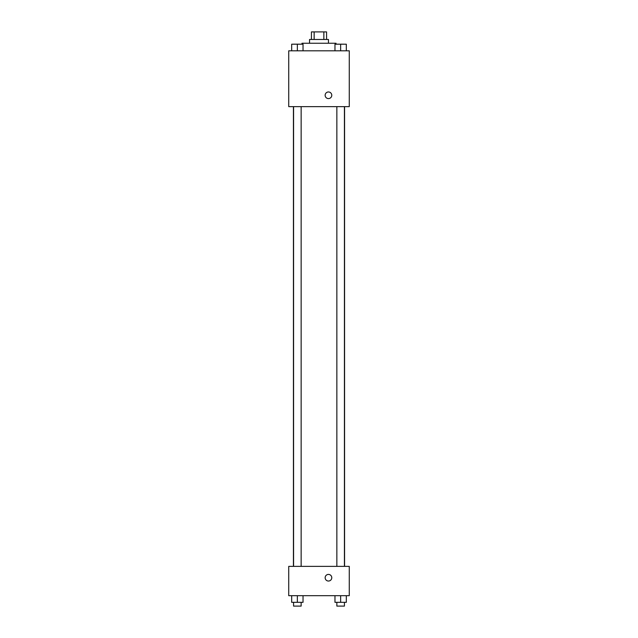 <?xml version="1.0" encoding="UTF-8"?>
<svg xmlns="http://www.w3.org/2000/svg" width="638" height="638" viewBox="0 0 638 638"><rect width="100%" height="100%" fill="white"/><g stroke="black" fill="none" stroke-linecap="round" stroke-linejoin="round"><path stroke-width="0.96" d="M314.143 39.468L314.143 31.9L311.432 31.9L311.432 39.468M314.143 31.9L326.568 31.9L326.568 39.468M323.857 39.468L323.857 31.9M309.542 43.248L309.542 39.468L328.458 39.468L328.458 43.248M336.027 44.197L336.027 43.248L301.973 43.248L301.973 44.197M288.727 50.817L349.273 50.817L349.273 106.634L288.727 106.634L288.727 50.817M325.149 95.277A3.31 3.31 0 0 1 330.117 92.414A3.31 3.31 0 0 1 330.117 98.148A3.31 3.31 0 0 1 325.149 95.277M288.727 566.369L349.273 566.369L349.273 595.693L288.727 595.693L288.727 566.369M328.458 581.035A3.31 3.31 0 0 1 325.595 576.066A3.31 3.31 0 0 1 331.329 576.066A3.31 3.31 0 0 1 328.458 581.035M334.966 595.693L334.966 602.32L346.322 602.32L346.322 595.693L346.322 602.32M340.644 602.32L340.644 595.693M344.424 602.32L344.424 606.1L336.856 606.1L336.856 602.32M291.678 595.693L291.678 602.32L303.034 602.32L303.034 595.693L303.034 602.32M297.356 602.32L297.356 595.693M301.144 602.32L301.144 606.1L293.576 606.1L293.576 602.32M334.966 50.817L334.966 44.197L346.322 44.197L346.322 50.817L346.322 44.197M340.644 50.817L340.644 44.197L336.856 44.166M344.424 44.197L340.644 44.166M291.678 50.817L291.678 44.197L303.034 44.197L303.034 50.817L303.034 44.197M297.356 50.817L297.356 44.197L293.576 44.166M301.144 44.197L297.356 44.166M344.576 566.369L344.576 106.634M293.424 566.369L293.424 106.634M336.856 106.634L336.856 566.369M344.424 106.634L344.424 566.369M301.144 566.369L301.144 106.634M293.576 566.369L293.576 106.634"/></g></svg>
